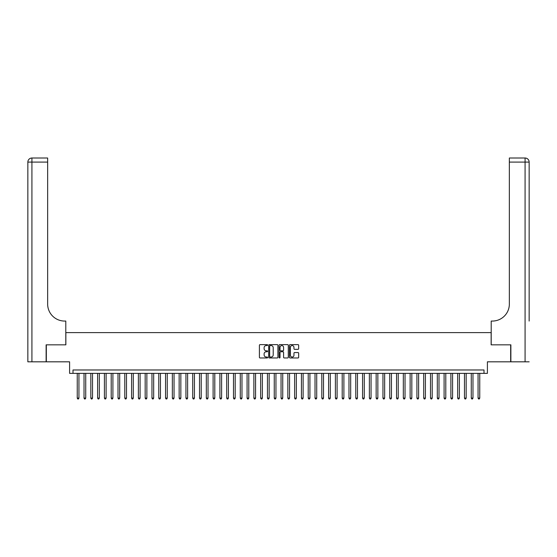 <?xml version="1.0" encoding="UTF-8"?>
<svg xmlns="http://www.w3.org/2000/svg" width="557" height="557" viewBox="0 0 557 557"><rect width="100%" height="100%" fill="white"/><g stroke="black" fill="none" stroke-linecap="round" stroke-linejoin="round"><path stroke-width="0.84" d="M267.632 345.089A0.466 0.466 0 0 0 267.165 344.623L260.077 344.623A0.668 0.668 0 0 0 259.409 345.291L259.409 357.295A0.668 0.668 0 0 0 260.077 357.963L267.165 357.963A0.466 0.466 0 0 0 267.632 357.497A0.466 0.466 0 0 0 267.165 357.03L266.246 357.03A2.131 2.131 0 0 1 264.115 354.893L264.115 353.897A2.131 2.131 0 0 1 266.246 351.759L267.165 351.759A0.466 0.466 0 0 0 267.632 351.293A0.466 0.466 0 0 0 267.165 350.826L266.246 350.826A2.131 2.131 0 0 1 264.115 348.696L264.115 347.693A2.131 2.131 0 0 1 266.246 345.556L267.165 345.556A0.466 0.466 0 0 0 267.632 345.089M297.988 349.33A0.668 0.668 0 0 0 298.656 348.661L298.656 345.291A0.668 0.668 0 0 0 297.988 344.623L290.12 344.623A0.668 0.668 0 0 0 289.452 345.291L289.452 357.295A0.668 0.668 0 0 0 290.12 357.963L297.988 357.963A0.668 0.668 0 0 0 298.656 357.295L298.656 353.229A0.668 0.668 0 0 0 297.988 352.56L294.618 352.56A0.668 0.668 0 0 0 293.957 353.229L293.957 355.248A1.782 1.782 0 0 1 292.167 357.03A1.782 1.782 0 0 1 290.385 355.248L290.385 347.345A1.782 1.782 0 0 1 292.167 345.556A1.782 1.782 0 0 1 293.957 347.345L293.957 348.661A0.668 0.668 0 0 0 294.618 349.33L297.988 349.33M484.005 373.371L487.403 373.371L487.403 361.82L510.672 361.82L510.672 344.839L491.142 344.839L491.142 332.613L65.858 332.613L65.858 344.839L46.328 344.839L46.328 361.82L69.597 361.82L69.597 373.371L484.005 373.371L484.005 369.973L72.995 369.973L72.995 373.371M277.915 345.291A0.668 0.668 0 0 0 277.247 344.623L269.379 344.623A0.668 0.668 0 0 0 268.711 345.291L268.711 357.295A0.668 0.668 0 0 0 269.379 357.963L277.247 357.963A0.668 0.668 0 0 0 277.915 357.295L277.915 345.291M279.753 344.623L287.621 344.623A0.668 0.668 0 0 1 288.289 345.291L288.289 357.295A0.668 0.668 0 0 1 287.621 357.963L284.251 357.963A0.668 0.668 0 0 1 283.583 357.295L283.583 352.428A0.668 0.668 0 0 0 282.921 351.759L280.686 351.759A0.668 0.668 0 0 0 280.018 352.428L280.018 357.497A0.466 0.466 0 0 1 279.551 357.963A0.466 0.466 0 0 1 279.085 357.497L279.085 345.291A0.668 0.668 0 0 1 279.753 344.623M270.117 345.556A0.466 0.466 0 0 0 269.651 346.022L269.651 356.564A0.466 0.466 0 0 0 270.117 357.03L271.078 357.03A2.131 2.131 0 0 0 273.215 354.893L273.215 347.693A2.131 2.131 0 0 0 271.078 345.556L270.117 345.556M283.583 347.373A1.782 1.782 0 0 0 281.8 345.591A1.782 1.782 0 0 0 280.018 347.373L280.018 350.158A0.668 0.668 0 0 0 280.686 350.826L282.921 350.826A0.668 0.668 0 0 0 283.583 350.158L283.583 347.373M77.242 373.371L77.242 398.102L78.941 398.102L78.941 373.371M78.941 398.102L78.426 398.986L77.75 398.986L77.242 398.102M46.127 344.839L65.796 344.839L65.796 321.062L64.64 321.062A16.982 16.982 0 0 1 47.651 304.08L47.651 162.094L31.923 162.094L31.923 361.82L46.127 361.82L46.127 344.839M31.923 361.82L27.85 361.82L27.85 162.094A4.073 4.073 0 0 1 31.923 158.014L47.651 158.014L47.651 162.094M27.85 321.062L27.85 162.094L31.923 162.094L31.923 158.014M64.64 321.062A16.982 16.982 0 0 1 47.651 304.08M529.15 361.82L510.873 361.82L510.873 344.839L491.204 344.839L491.204 321.062L492.36 321.062A16.982 16.982 0 0 0 509.349 304.08L509.349 158.014L525.077 158.014A4.073 4.073 0 0 1 529.15 162.094L529.15 321.062M492.36 321.062A16.982 16.982 0 0 0 509.349 304.08M529.15 162.094A4.073 4.073 0 0 0 525.077 158.014A4.073 4.073 0 0 1 529.15 162.094L509.349 162.094M84.03 373.371L84.03 398.102L85.729 398.102L85.729 373.371M85.729 398.102L85.221 398.986L84.546 398.986L84.03 398.102M90.826 373.371L90.826 398.102L92.525 398.102L92.525 373.371M92.525 398.102L92.016 398.986L91.334 398.986L90.826 398.102M97.621 373.371L97.621 398.102L99.32 398.102L99.32 373.371M99.32 398.102L98.812 398.986L98.129 398.986L97.621 398.102M104.417 373.371L104.417 398.102L106.115 398.102L106.115 373.371M106.115 398.102L105.6 398.986L104.925 398.986L104.417 398.102M111.205 373.371L111.205 398.102L112.904 398.102L112.904 373.371M112.904 398.102L112.396 398.986L111.72 398.986L111.205 398.102M118 373.371L118 398.102L119.699 398.102L119.699 373.371M119.699 398.102L119.191 398.986L118.509 398.986L118 398.102M124.796 373.371L124.796 398.102L126.495 398.102L126.495 373.371M126.495 398.102L125.986 398.986L125.304 398.986L124.796 398.102M131.591 373.371L131.591 398.102L133.29 398.102L133.29 373.371M133.29 398.102L132.775 398.986L132.1 398.986L131.591 398.102M138.38 373.371L138.38 398.102L140.079 398.102L140.079 373.371M140.079 398.102L139.57 398.986L138.895 398.986L138.38 398.102M145.175 373.371L145.175 398.102L146.874 398.102L146.874 373.371M146.874 398.102L146.366 398.986L145.683 398.986L145.175 398.102M151.97 373.371L151.97 398.102L153.669 398.102L153.669 373.371M153.669 398.102L153.161 398.986L152.479 398.986L151.97 398.102M158.766 373.371L158.766 398.102L160.458 398.102L160.458 373.371M160.458 398.102L159.95 398.986L159.274 398.986L158.766 398.102M165.554 373.371L165.554 398.102L167.253 398.102L167.253 373.371M167.253 398.102L166.745 398.986L166.063 398.986L165.554 398.102M172.35 373.371L172.35 398.102L174.049 398.102L174.049 373.371M174.049 398.102L173.54 398.986L172.858 398.986L172.35 398.102M179.145 373.371L179.145 398.102L180.844 398.102L180.844 373.371M180.844 398.102L180.336 398.986L179.653 398.986L179.145 398.102M185.941 373.371L185.941 398.102L187.632 398.102L187.632 373.371M187.632 398.102L187.124 398.986L186.449 398.986L185.941 398.102M192.729 373.371L192.729 398.102L194.428 398.102L194.428 373.371M194.428 398.102L193.92 398.986L193.237 398.986L192.729 398.102M199.524 373.371L199.524 398.102L201.223 398.102L201.223 373.371M201.223 398.102L200.715 398.986L200.033 398.986L199.524 398.102M206.32 373.371L206.32 398.102L208.019 398.102L208.019 373.371M208.019 398.102L207.503 398.986L206.828 398.986L206.32 398.102M213.108 373.371L213.108 398.102L214.807 398.102L214.807 373.371M214.807 398.102L214.299 398.986L213.623 398.986L213.108 398.102M219.904 373.371L219.904 398.102L221.602 398.102L221.602 373.371M221.602 398.102L221.094 398.986L220.412 398.986L219.904 398.102M226.699 373.371L226.699 398.102L228.398 398.102L228.398 373.371M228.398 398.102L227.89 398.986L227.207 398.986L226.699 398.102M233.494 373.371L233.494 398.102L235.193 398.102L235.193 373.371M235.193 398.102L234.678 398.986L234.003 398.986L233.494 398.102M240.283 373.371L240.283 398.102L241.982 398.102L241.982 373.371M241.982 398.102L241.473 398.986L240.798 398.986L240.283 398.102M247.078 373.371L247.078 398.102L248.777 398.102L248.777 373.371M248.777 398.102L248.269 398.986L247.587 398.986L247.078 398.102M253.874 373.371L253.874 398.102L255.572 398.102L255.572 373.371M255.572 398.102L255.064 398.986L254.382 398.986L253.874 398.102M260.669 373.371L260.669 398.102L262.368 398.102L262.368 373.371M262.368 398.102L261.853 398.986L261.177 398.986L260.669 398.102M267.457 373.371L267.457 398.102L269.156 398.102L269.156 373.371M269.156 398.102L268.648 398.986L267.973 398.986L267.457 398.102M274.253 373.371L274.253 398.102L275.952 398.102L275.952 373.371M275.952 398.102L275.443 398.986L274.761 398.986L274.253 398.102M281.048 373.371L281.048 398.102L282.747 398.102L282.747 373.371M282.747 398.102L282.239 398.986L281.557 398.986L281.048 398.102M287.844 373.371L287.844 398.102L289.543 398.102L289.543 373.371M289.543 398.102L289.027 398.986L288.352 398.986L287.844 398.102M294.632 373.371L294.632 398.102L296.331 398.102L296.331 373.371M296.331 398.102L295.823 398.986L295.147 398.986L294.632 398.102M301.428 373.371L301.428 398.102L303.126 398.102L303.126 373.371M303.126 398.102L302.618 398.986L301.936 398.986L301.428 398.102M308.223 373.371L308.223 398.102L309.922 398.102L309.922 373.371M309.922 398.102L309.413 398.986L308.731 398.986L308.223 398.102M315.018 373.371L315.018 398.102L316.717 398.102L316.717 373.371M316.717 398.102L316.202 398.986L315.527 398.986L315.018 398.102M321.807 373.371L321.807 398.102L323.506 398.102L323.506 373.371M323.506 398.102L322.997 398.986L322.322 398.986L321.807 398.102M328.602 373.371L328.602 398.102L330.301 398.102L330.301 373.371M330.301 398.102L329.793 398.986L329.11 398.986L328.602 398.102M335.398 373.371L335.398 398.102L337.096 398.102L337.096 373.371M337.096 398.102L336.588 398.986L335.906 398.986L335.398 398.102M342.193 373.371L342.193 398.102L343.892 398.102L343.892 373.371M343.892 398.102L343.377 398.986L342.701 398.986L342.193 398.102M348.981 373.371L348.981 398.102L350.68 398.102L350.68 373.371M350.68 398.102L350.172 398.986L349.497 398.986L348.981 398.102M355.777 373.371L355.777 398.102L357.476 398.102L357.476 373.371M357.476 398.102L356.967 398.986L356.285 398.986L355.777 398.102M362.572 373.371L362.572 398.102L364.271 398.102L364.271 373.371M364.271 398.102L363.763 398.986L363.08 398.986L362.572 398.102M369.368 373.371L369.368 398.102L371.059 398.102L371.059 373.371M371.059 398.102L370.551 398.986L369.876 398.986L369.368 398.102M376.156 373.371L376.156 398.102L377.855 398.102L377.855 373.371M377.855 398.102L377.347 398.986L376.664 398.986L376.156 398.102M382.951 373.371L382.951 398.102L384.65 398.102L384.65 373.371M384.65 398.102L384.142 398.986L383.46 398.986L382.951 398.102M389.747 373.371L389.747 398.102L391.446 398.102L391.446 373.371M391.446 398.102L390.937 398.986L390.255 398.986L389.747 398.102M396.542 373.371L396.542 398.102L398.234 398.102L398.234 373.371M398.234 398.102L397.726 398.986L397.05 398.986L396.542 398.102M403.331 373.371L403.331 398.102L405.03 398.102L405.03 373.371M405.03 398.102L404.521 398.986L403.839 398.986L403.331 398.102M410.126 373.371L410.126 398.102L411.825 398.102L411.825 373.371M411.825 398.102L411.317 398.986L410.634 398.986L410.126 398.102M416.921 373.371L416.921 398.102L418.62 398.102L418.62 373.371M418.62 398.102L418.105 398.986L417.43 398.986L416.921 398.102M423.71 373.371L423.71 398.102L425.409 398.102L425.409 373.371M425.409 398.102L424.9 398.986L424.225 398.986L423.71 398.102M430.505 373.371L430.505 398.102L432.204 398.102L432.204 373.371M432.204 398.102L431.696 398.986L431.014 398.986L430.505 398.102M437.301 373.371L437.301 398.102L439 398.102L439 373.371M439 398.102L438.491 398.986L437.809 398.986L437.301 398.102M444.096 373.371L444.096 398.102L445.795 398.102L445.795 373.371M445.795 398.102L445.28 398.986L444.604 398.986L444.096 398.102M450.885 373.371L450.885 398.102L452.583 398.102L452.583 373.371M452.583 398.102L452.075 398.986L451.4 398.986L450.885 398.102M457.68 373.371L457.68 398.102L459.379 398.102L459.379 373.371M459.379 398.102L458.871 398.986L458.188 398.986L457.68 398.102M464.475 373.371L464.475 398.102L466.174 398.102L466.174 373.371M466.174 398.102L465.666 398.986L464.984 398.986L464.475 398.102M471.271 373.371L471.271 398.102L472.97 398.102L472.97 373.371M472.97 398.102L472.454 398.986L471.779 398.986L471.271 398.102M478.059 373.371L478.059 398.102L479.758 398.102L479.758 373.371M479.758 398.102L479.25 398.986L478.574 398.986L478.059 398.102M525.077 361.82L525.077 158.014"/></g></svg>
